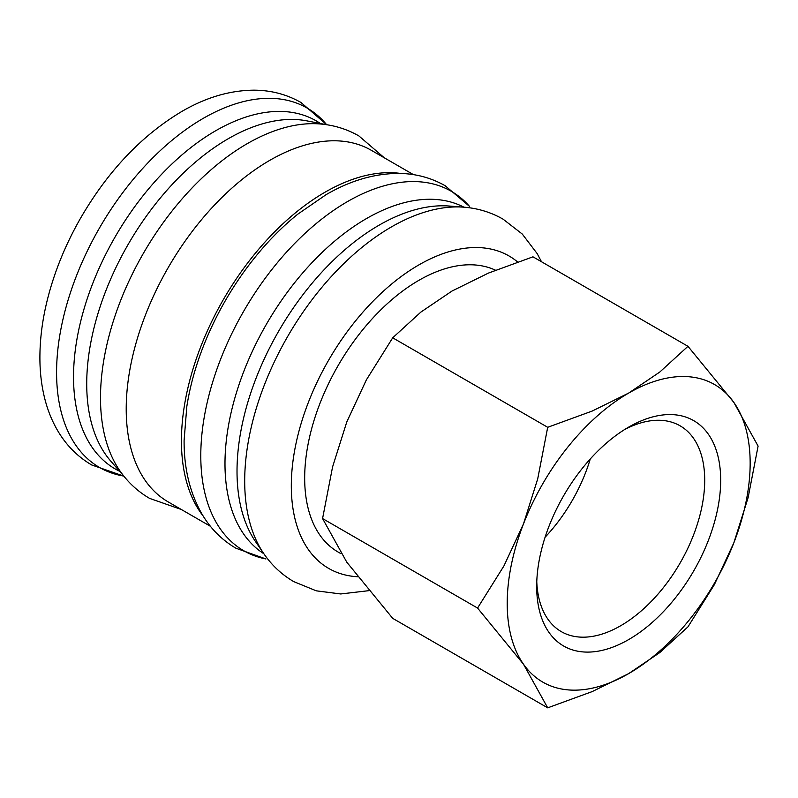 <?xml version="1.0" encoding="UTF-8"?>
<svg xmlns="http://www.w3.org/2000/svg" width="798" height="798" viewBox="0 0 798 798"><rect width="100%" height="100%" fill="white"/><g stroke="black" fill="none" stroke-linecap="round" stroke-linejoin="round"><path stroke-width="1.2" d="M541.503 261.754L537.214 253.664L522.271 234.043L503.069 219.161C491.369 212.477 478.69 208.517 465.005 207.271A207.53 119.82 120 0 0 463.847 207.181A207.53 119.82 120 0 0 391.439 226.921A207.53 119.82 120 0 0 244.697 481.094A207.53 119.82 120 0 0 263.809 553.672A207.53 119.82 120 0 0 264.467 554.62C272.377 565.852 282.153 574.859 293.794 581.642L316.287 590.829L340.746 593.961L368.736 590.68M384.347 157.834L358.861 135.909C347.17 129.226 334.482 125.256 320.806 124.019A207.53 119.82 120 0 0 247.24 143.66A207.53 119.82 120 0 0 100.498 397.833A207.53 119.82 120 0 0 120.269 471.369C128.179 482.591 137.954 491.598 149.595 498.381L181.326 509.493M297.963 214.044A199.121 114.962 120 0 0 186.812 406.571L184.099 440.466C183.959 468.117 189.774 492.396 201.525 513.304C210.093 528.156 221.555 539.787 235.909 548.216L265.904 558.959A207.53 119.82 120 0 1 200.787 455.738A207.53 119.82 120 0 1 347.529 201.565A207.53 119.82 120 0 1 469.473 206.353L445.174 185.744C430.711 177.525 414.9 173.415 397.753 173.425C373.823 173.695 349.933 180.777 326.093 194.672L297.963 214.044M413.454 174.632L371.289 150.293A203.031 117.216 120 0 0 214.842 204.687A203.031 117.216 120 0 0 126.214 409.005A203.031 117.216 120 0 0 168.268 501.952L210.423 526.291M400.895 173.475A203.031 117.216 120 0 0 255.3 253.305A203.031 117.216 120 0 0 181.435 440.885A203.031 117.216 120 0 0 203.141 516.007M326.661 124.727A207.53 119.82 120 0 0 203.33 118.313A207.53 119.82 120 0 0 56.578 372.486A207.53 119.82 120 0 0 123.81 476.087M477.563 608.056L523.478 664.205L547.697 707.836L592.236 691.577L628.684 673.602A171.789 99.181 120 0 0 733.881 542.73A171.789 99.181 120 0 0 750.16 463.199A171.789 99.181 120 0 0 733.881 402.461A171.789 99.181 120 0 0 628.684 393.065L592.236 411.04L547.697 427.299L537.712 478.86L523.478 523.937A171.789 99.181 120 0 0 507.209 603.468A171.789 99.181 120 0 0 523.478 664.205A171.789 99.181 120 0 0 628.684 673.602L659.806 652.565L687.966 626.849L714.33 584.735L733.881 542.73L748.115 497.653L758.1 446.092L733.881 402.461L687.966 346.312L659.806 372.028L628.684 393.065A171.789 99.181 120 0 0 523.478 523.937L503.927 565.942L477.563 608.056L322.572 518.57L332.557 467L346.791 421.923L366.342 379.928L392.706 337.813L420.865 312.098L451.987 291.051L488.436 273.086L532.974 256.826L687.966 346.312M547.697 707.836L392.706 618.35L346.791 562.191L322.572 518.57M624.595 429.563A118.812 68.598 -60 0 1 680.105 425.823A118.812 68.598 -60 0 1 704.714 480.216A118.812 68.598 -60 0 1 652.844 599.787A118.812 68.598 -60 0 1 561.293 631.627A118.812 68.598 -60 0 1 536.775 581.682M536.685 586.45A130.114 75.122 -60 0 1 628.684 427.1A130.114 75.122 -60 0 1 720.684 480.216A130.114 75.122 -60 0 1 628.684 639.567A130.114 75.122 -60 0 1 536.685 586.45M341.055 553.742L338.123 552.046A161.485 93.236 -60 0 1 304.676 478.122A161.485 93.236 -60 0 1 372.536 318.422A161.485 93.236 -60 0 1 495.468 270.193M590.261 458.99A118.812 68.598 -60 0 1 545.084 537.234M392.706 337.813L547.697 427.299M463.847 207.181L449.244 206.044A200.976 116.029 120 0 0 379.12 225.156A200.976 116.029 120 0 0 237.016 471.299A200.976 116.029 120 0 0 255.52 541.583L263.809 553.672M326.512 124.707L306.981 120.887A200.158 115.56 120 0 0 228.258 138.722A200.158 115.56 120 0 0 86.723 383.868A200.158 115.56 120 0 0 110.643 460.965L123.71 475.967M517.583 261.944A180.378 104.149 120 0 0 418.86 264.916A180.378 104.149 120 0 0 291.31 485.832A180.378 104.149 120 0 0 357.564 576.745M463.937 207.181A200.158 115.56 120 0 0 366.511 218.552A200.158 115.56 120 0 0 224.986 463.688A200.158 115.56 120 0 0 263.859 553.742M320.417 123.52A200.976 116.029 120 0 0 215.65 130.772A200.976 116.029 120 0 0 73.536 376.915A200.976 116.029 120 0 0 119.64 471.289M326.721 124.737L300.976 102.483C286.642 94.354 270.991 90.244 254.023 90.164C229.934 90.344 205.894 97.426 181.894 111.421C141.854 135.321 108.129 170.802 80.748 217.874C65.606 244.298 54.513 271.46 47.471 299.34C42.384 319.629 39.86 339.24 39.9 358.162C39.94 372.826 41.646 386.671 45.027 399.698C47.92 410.81 52.089 421.065 57.556 430.461C66.104 445.124 77.486 456.626 91.7 464.965L123.85 476.127"/></g></svg>
